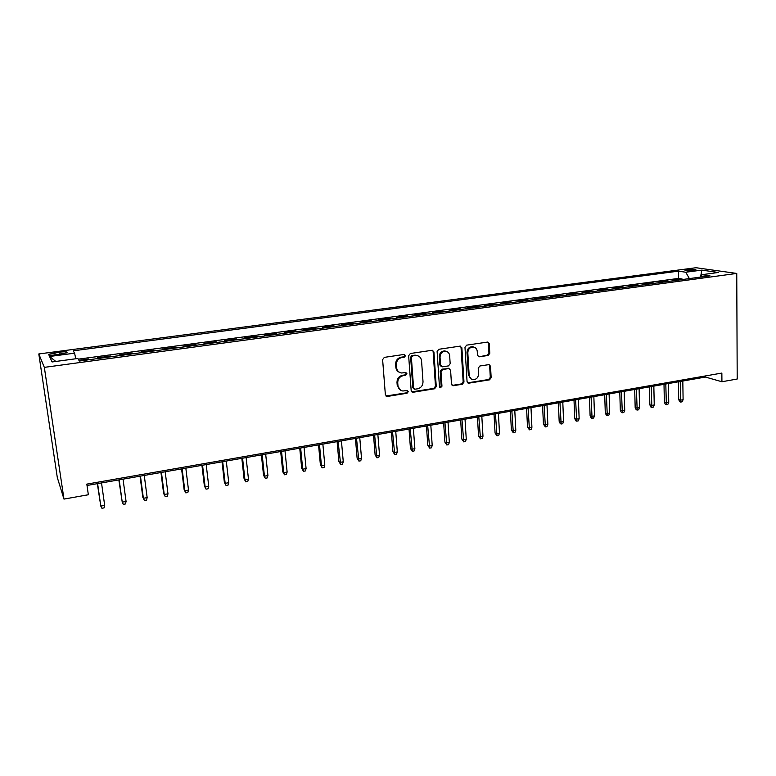 <?xml version="1.0" encoding="UTF-8"?>
<svg xmlns="http://www.w3.org/2000/svg" width="776" height="776" viewBox="0 0 776 776"><rect width="100%" height="100%" fill="white"/><g stroke="black" fill="none" stroke-linecap="round" stroke-linejoin="round"><path stroke-width="1.16" d="M405.596 355.592L404.199 354.419L384.343 357.367L382.616 359.618L385.371 394.8L387.389 396.439L407.051 393.238L408.244 391.686L407.177 390.532L402.851 390.997C399.999 390.503 398.369 388.737 397.952 385.711L397.729 382.81C397.807 378.979 399.63 376.602 403.19 375.662L405.732 375.264L406.925 373.712L405.829 372.538L401.628 372.994C398.709 372.519 397.021 370.734 396.584 367.62L396.361 364.691C396.439 360.84 398.263 358.454 401.842 357.542L404.403 357.154L405.596 355.592M399.436 372.305C397.322 371.394 396.129 369.725 395.847 367.281L395.624 364.351C395.702 360.51 397.525 358.134 401.105 357.212L403.646 356.834L404.849 355.272L404.441 354.409M385.944 396.012L406.304 392.86L407.497 391.308L407.177 390.532M400.6 390.231L397.215 385.342L396.992 382.442C397.07 378.62 398.883 376.244 402.443 375.312L404.985 374.915L406.178 373.363L405.819 372.538M687.138 269.611L684.888 270.145C685.295 270.911 688.283 271.047 693.86 270.572L696.091 270.038C695.665 269.272 692.677 269.136 687.138 269.611M488.162 355.457L489.792 353.293L489.258 343.71L487.735 342.051L466.638 345.155L464.979 347.328L467.065 381.588L468.529 383.208L489.53 379.842L491.16 377.689L490.519 366.233L489.045 364.604L479.869 366L478.229 368.163L478.569 373.877C478.307 377.553 476.493 379.503 473.108 379.716C470.799 379.338 469.49 377.893 469.179 375.38L467.821 352.847C468.044 349.219 469.82 347.26 473.147 346.979C475.562 347.318 476.93 348.793 477.25 351.412L477.473 355.175L478.986 356.824L488.162 355.457L487.299 355.146L488.938 352.983L488.395 343.419L487.687 342.051M44.339 367.368L63.971 499.094L88.348 494.748L86.825 484.117L721.855 373.072L721.923 381.743L737.2 379.027L736.754 273.433L44.339 367.368L38.8 353.953L695.994 267.73L736.754 273.433M433.93 351.964L431.98 350.296L410.349 353.507L408.642 355.738L411.183 390.629L413.152 392.249L434.589 388.766L436.257 386.574L433.93 351.964L432.416 350.286M438.779 349.287L459.974 346.144L461.875 347.793L463.98 382.083L462.331 384.265L452.961 385.73L451.477 384.11L450.594 370.2L448.673 368.571L442.669 369.512L441.001 371.704L441.961 386.225L440.487 387.777L439.449 386.632L437.101 351.489L438.779 349.287M682.065 279.583L682.055 278.953L673.287 280.136L675.421 280.485M667.408 281.562L667.399 280.931L658.523 282.125L660.628 282.483M652.587 283.57L652.577 282.93L643.605 284.142L645.671 284.501M637.6 285.597L637.581 284.957L628.502 286.179L630.529 286.548M622.42 287.644L622.41 287.004L613.215 288.245L615.213 288.614M607.075 289.72L607.055 289.07L597.753 290.331L599.712 290.709M591.535 291.815L591.516 291.165L582.107 292.436L584.027 292.833M575.811 293.939L575.792 293.289L566.267 294.579L568.158 294.977M559.903 296.092L559.874 295.433L550.242 296.733L552.085 297.15M543.801 298.275L543.772 297.606L534.014 298.925L535.828 299.352M527.496 300.477L527.467 299.808L517.592 301.146L519.357 301.573M510.996 302.708L510.967 302.039L500.966 303.387L502.693 303.823M494.293 304.958L494.254 304.289L484.127 305.657L485.815 306.113M477.376 307.248L477.337 306.569L467.084 307.956L468.723 308.421M460.255 309.566L460.216 308.887L449.828 310.284L451.428 310.759M442.912 311.904L442.863 311.225L432.358 312.641L433.9 313.126M425.355 314.28L425.306 313.591L414.656 315.027L416.159 315.522M407.565 316.686L407.516 315.987L396.73 317.442L398.185 317.956M389.552 319.12L389.503 318.422L378.581 319.896L379.978 320.41M371.306 321.584L371.248 320.886L360.19 322.38L361.529 322.903M352.818 324.087L352.76 323.379L341.556 324.892L342.846 325.435M334.097 326.618L334.029 325.91L322.68 327.433L323.912 327.996M315.124 329.179L315.056 328.461L303.552 330.013L304.725 330.586M295.899 331.779L295.831 331.061L284.171 332.632L285.287 333.214M276.411 334.407L276.343 333.69L264.529 335.28L265.586 335.872M256.672 337.075L256.594 336.357L244.615 337.967L245.614 338.579M236.661 339.781L236.583 339.054L224.439 340.693L225.37 341.314M216.378 342.526L216.291 341.789L203.991 343.448L204.854 344.088M195.814 345.301L195.727 344.563L183.252 346.251L184.048 346.891M174.969 348.123L174.872 347.376L162.223 349.084L162.95 349.743M153.832 350.975L153.735 350.228L140.912 351.964L141.562 352.634M132.395 353.875L132.298 353.119L119.291 354.875L119.873 355.573M110.658 356.815L110.561 356.058L97.369 357.833L97.863 358.541M417.75 355.738L416.46 355.486C419.428 355.932 421.125 357.726 421.562 360.869L423.017 381.724C422.93 385.507 421.135 387.864 417.624 388.805L414.656 389.242L413.598 388.097L411.387 357.493L412.58 355.932L415.247 355.534M55.843 354.894L66.891 352.77C67.813 351.761 65.427 351.547 59.733 352.139L48.665 354.263C47.714 355.282 50.1 355.486 55.843 354.894M682.055 278.953L678.583 278.4L678.466 271.154L73.186 350.83L74.603 353.177L75.757 358.774M678.466 271.154L685.771 272.23L701.776 270.116L718.421 272.473L702.164 274.655L709.962 275.81L79.365 361.044L77.823 358.493L52.089 361.955L49.557 356.494L74.603 353.177M110.561 356.058L111.104 356.756M132.298 353.119L132.919 353.808M153.735 350.228L154.434 350.897M174.872 347.376L175.638 348.036M195.727 344.563L196.561 345.204M216.291 341.789L217.193 342.42M236.583 339.054L237.553 339.665M256.594 336.357L257.622 336.949M276.343 333.69L277.439 334.272M295.831 331.061L296.985 331.633M315.056 328.461L316.269 329.024M334.029 325.91L335.3 326.454M352.76 323.379L354.089 323.912M371.248 320.886L372.625 321.41M389.503 318.422L390.929 318.936M407.516 315.987L408.991 316.492M425.306 313.591L426.829 314.076M442.863 311.225L444.444 311.7M460.216 308.887L461.836 309.352M477.337 306.569L479.005 307.024M494.254 304.289L495.971 304.735M510.967 302.039L512.713 302.475M527.467 299.808L529.261 300.234M543.772 297.606L545.606 298.023M559.874 295.433L561.756 295.84M575.792 293.289L577.703 293.687M591.516 291.165L593.465 291.563M607.055 289.07L609.034 289.458M622.41 287.004L624.428 287.372M637.581 284.957L639.637 285.316M652.577 282.93L654.663 283.288M667.399 280.931L669.523 281.281M678.583 278.4L78.221 359.162M88.619 359.792L88.513 359.026L78.929 360.326M88.513 359.026L88.978 359.744M63.971 499.094L57.308 477.531L38.8 353.953M87.019 485.475L705.442 377.058L721.923 381.743M705.433 375.943L705.442 377.058M452.165 385.43L453.378 385.72M702.164 274.655L700.544 277.09M689.379 278.594L685.771 272.23M55.823 361.451L49.557 356.494M701.776 270.116L700.602 276.993M411.775 391.861L433.803 388.398L435.472 386.205L433.134 351.654M414.481 355.214L411.823 355.612L410.63 357.173L411.387 357.493M413.928 388.883L412.842 387.719L410.63 357.173M452.573 385.352L461.507 383.907L463.156 381.734L461.041 347.493L460.333 346.125M452.088 385.362L452.961 385.73M449.129 368.561L441.874 369.172L440.196 371.365L441.166 385.856L441.961 386.225M439.759 387.408L441.166 385.856M449.663 355.689C449.314 353.061 447.917 351.576 445.472 351.218C442.068 351.489 440.254 353.468 440.031 357.144L440.564 365.186L442.495 366.825L448.509 365.894L450.167 363.701L449.663 355.689M446.336 351.363L444.667 350.907C441.263 351.179 439.449 353.148 439.235 356.824L440.031 357.144M441.224 366.495L439.769 364.846L439.235 356.824M478.986 356.824L487.299 355.146M473.864 347.085L472.303 346.678C468.985 346.959 467.21 348.909 466.987 352.537L467.821 352.847M471.459 379.212L468.345 375.031L466.987 352.537M468.529 383.208L467.695 382.849L488.676 379.493L490.296 377.349L489.656 365.903L489.016 364.604M97.339 483.661L100.793 506.078L104.673 505.37L101.52 482.924M104.673 505.37L104.081 507.873L101.928 508.27L100.793 506.078L97.621 483.613M118.835 479.888L122.239 502.159L126.071 501.461L123.035 479.161M126.071 501.461L125.45 503.954L123.326 504.342L122.239 502.159L119.184 479.83M147.159 497.61L146.528 500.083L144.433 500.472L142.823 497.27L143.385 498.299L147.159 497.61L144.258 475.436M144.433 500.472L143.385 498.299L140.456 476.105M142.823 497.27L140.039 476.173M167.975 493.808L167.325 496.271L165.259 496.65L163.629 493.478L164.25 494.487L167.975 493.808L165.181 471.769M165.259 496.65L164.25 494.487L161.437 472.429M163.629 493.478L160.952 472.506M188.5 490.054L187.84 492.508L185.804 492.876L184.145 489.734L184.824 490.723L188.5 490.054L185.833 468.151M185.804 492.876L184.824 490.723L182.137 468.791M184.145 489.734L181.584 468.888M208.754 486.348L208.084 488.793L206.067 489.161L204.389 486.048L205.126 487.018L208.754 486.348L206.193 464.581M206.067 489.161L205.126 487.018L202.546 465.222M204.389 486.048L201.935 465.328M228.745 482.701L228.047 485.126L226.068 485.495L224.371 482.4L225.166 483.351L228.745 482.701L226.291 461.051M226.068 485.495L225.166 483.351L222.693 461.681M224.371 482.4L222.023 461.807M248.465 479.102L247.757 481.508L245.798 481.867L244.081 478.802L244.935 479.743L248.465 479.102L246.118 457.578M245.798 481.867L244.935 479.743L242.568 458.199M244.081 478.802L241.831 458.335M267.924 475.542L267.206 477.938L265.276 478.297L263.539 475.261L264.441 476.183L267.924 475.542L265.683 454.144M265.276 478.297L264.441 476.183L262.181 454.765M263.539 475.261L261.386 454.901M287.13 472.031L286.402 474.417L284.491 474.766L282.745 471.76L283.696 472.662L287.13 472.031L284.996 450.769M284.491 474.766L283.696 472.662L281.533 451.37M282.745 471.76L280.689 451.516M306.093 468.568L305.346 470.945L303.464 471.294L301.699 468.297L302.698 469.189L306.093 468.568L304.046 447.422M303.464 471.294L302.698 469.189L300.642 448.024M301.699 468.297L299.74 448.179M324.805 465.154L324.048 467.511L322.185 467.85L320.401 464.892L321.448 465.765L324.805 465.154L322.865 444.124M322.185 467.85L321.448 465.765L319.499 444.716M320.401 464.892L318.538 444.881M343.273 461.778L342.507 464.126L340.674 464.465L338.879 461.526L339.966 462.38L343.273 461.778L341.43 440.865M340.674 464.465L338.103 441.457M338.879 461.526L337.104 441.631M361.519 458.441L360.743 460.779L358.929 461.109L357.115 458.199L358.25 459.043L361.519 458.441L359.763 437.654M358.929 461.109L356.485 438.227M357.115 458.199L355.427 438.421M379.532 455.153L378.736 457.481L376.952 457.811L375.118 454.911L376.302 455.745L379.532 455.153L377.863 434.482M376.952 457.811L374.624 435.055M375.118 454.911L373.518 435.249M397.312 451.904L396.507 454.222L394.741 454.542L392.899 451.671L394.13 452.486L397.312 451.904L395.741 431.349M394.741 454.542L392.54 431.912M392.899 451.671L391.385 432.116M414.869 448.693L414.064 451.001L412.318 451.322L410.455 448.47L411.726 449.265L414.869 448.693L413.385 428.255M412.318 451.322L410.223 428.808M410.455 448.47L409.02 429.021M432.213 445.521L431.398 447.82L429.671 448.13L427.799 445.308L429.109 446.093L432.213 445.521L430.816 425.2M429.671 448.13L427.692 425.752M427.799 445.308L426.451 425.966M449.343 442.398L448.518 444.677L446.811 444.988L444.929 442.184L446.278 442.96L449.343 442.398L448.024 422.183M446.811 444.988L444.939 422.726M444.929 442.184L443.649 422.949M466.269 439.303L465.425 441.573L463.747 441.884L461.846 439.1L463.233 439.856L466.269 439.303L465.028 419.205M463.747 441.884L461.982 419.738M461.846 439.1L460.653 419.971M482.982 436.248L482.129 438.508L480.47 438.809L478.559 436.054L479.985 436.801L482.982 436.248L481.818 416.256M480.47 438.809L478.811 416.79M478.559 436.054L477.434 417.022M499.492 433.231L498.638 435.481L496.989 435.782L495.069 433.037L496.533 433.774L499.492 433.231L498.405 413.356M496.989 435.782L495.437 413.87M495.069 433.037L494.021 414.122M515.807 430.253L514.934 432.484L513.314 432.785L511.384 430.069L512.878 430.787L515.807 430.253L514.789 410.475M513.314 432.785L511.859 410.989M511.384 430.069L510.404 411.251M531.919 427.304L531.046 429.535L529.445 429.826L527.505 427.13L529.038 427.838L531.919 427.304L530.988 407.642M529.445 429.826L528.087 408.147M527.505 427.13L526.594 408.409M547.846 424.394L546.964 426.616L545.382 426.907L543.433 424.22L544.995 424.918L547.846 424.394L546.983 404.839M545.382 426.907L544.122 405.334M543.433 424.22L542.589 405.605M563.589 421.523L562.697 423.725L561.135 424.016L560.243 423.628L559.166 421.349L560.767 422.037L563.589 421.523L562.794 402.065M561.135 424.016L559.962 402.56M559.166 421.349L558.39 402.831M579.138 418.681L578.246 420.873L576.694 421.155L575.792 420.776L574.725 418.516L576.355 419.185L579.138 418.681L578.411 399.33M576.694 421.155L575.617 399.815M574.725 418.516L574.017 400.096M594.513 415.868L593.611 418.051L592.078 418.332L591.157 417.963L590.1 415.713L591.758 416.373L594.513 415.868L593.853 396.623M592.078 418.332L591.089 397.108M590.1 415.713L589.45 397.39M609.703 413.094L608.791 415.267L607.288 415.548L606.347 415.179L605.29 412.939L606.987 413.598L609.703 413.094L609.111 393.946M607.288 415.548L606.376 394.421M605.29 412.939L604.708 394.712M624.728 410.349L623.807 412.512L622.313 412.784L621.353 412.434L620.315 410.203L622.032 410.844L624.728 410.349L624.195 391.298M622.313 412.784L621.489 391.773M620.315 410.203L619.791 392.074M639.569 407.642L638.648 409.796L637.164 410.058L636.194 409.709L635.166 407.497L636.912 408.127L639.569 407.642L639.104 388.689M637.164 410.058L636.427 389.154M635.166 407.497L634.7 389.455M654.246 404.956L653.314 407.099L651.859 407.371L650.87 407.022L649.842 404.82L651.617 405.441L654.246 404.956L653.838 386.099M651.859 407.371L651.2 386.564M649.842 404.82L649.434 386.875M668.757 402.308L667.816 404.441L666.371 404.703L665.371 404.364L664.353 402.172L666.157 402.783L668.757 402.308L668.408 383.548M666.371 404.703L665.798 384.004M664.353 402.172L664.004 384.324M683.103 399.688L682.162 401.803L680.736 402.065L679.718 401.735L678.699 399.562L680.533 400.154L683.103 399.688L682.812 381.026M680.736 402.065L680.232 381.472M678.699 399.562L678.408 381.792M55.106 354.981L54.786 352.789M60.053 354.341L59.733 352.139M401.105 357.212L401.842 357.542M395.624 364.351L396.361 364.691M395.847 367.281L396.584 367.62M404.985 374.915L405.732 375.264M402.443 375.312L403.19 375.662M396.992 382.442L397.729 382.81M397.215 385.342L397.952 385.711M406.304 392.86L407.051 393.238M386.671 396.051L387.389 396.439M403.646 356.834L404.403 357.154M435.472 386.205L436.257 386.574M433.803 388.398L434.589 388.766M412.395 391.87L413.152 392.249M411.823 355.612L412.58 355.932M412.842 387.719L413.598 388.097M461.041 347.493L461.875 347.793M463.156 381.734L463.98 382.083M461.507 383.907L462.331 384.265M447.868 368.231L448.673 368.571M441.874 369.172L442.669 369.512M440.196 371.365L441.001 371.704M439.769 364.846L440.564 365.186M478.491 356.494L479.335 356.805M468.345 375.031L469.179 375.38M489.656 365.903L490.519 366.233M490.296 377.349L491.16 377.689M488.676 379.493L489.53 379.842M468.112 382.83L468.937 383.189M488.395 343.419L489.258 343.71M488.938 352.983L489.792 353.293M48.781 355.049L48.665 354.263M386.186 396.061L386.904 396.449M411.94 391.89L412.696 392.268M415.693 355.165L416.46 355.486M448.266 368.222L449.071 368.551M439.817 387.457L440.487 387.777M444.667 350.907L445.472 351.218M472.303 346.678L473.147 346.979"/></g></svg>
